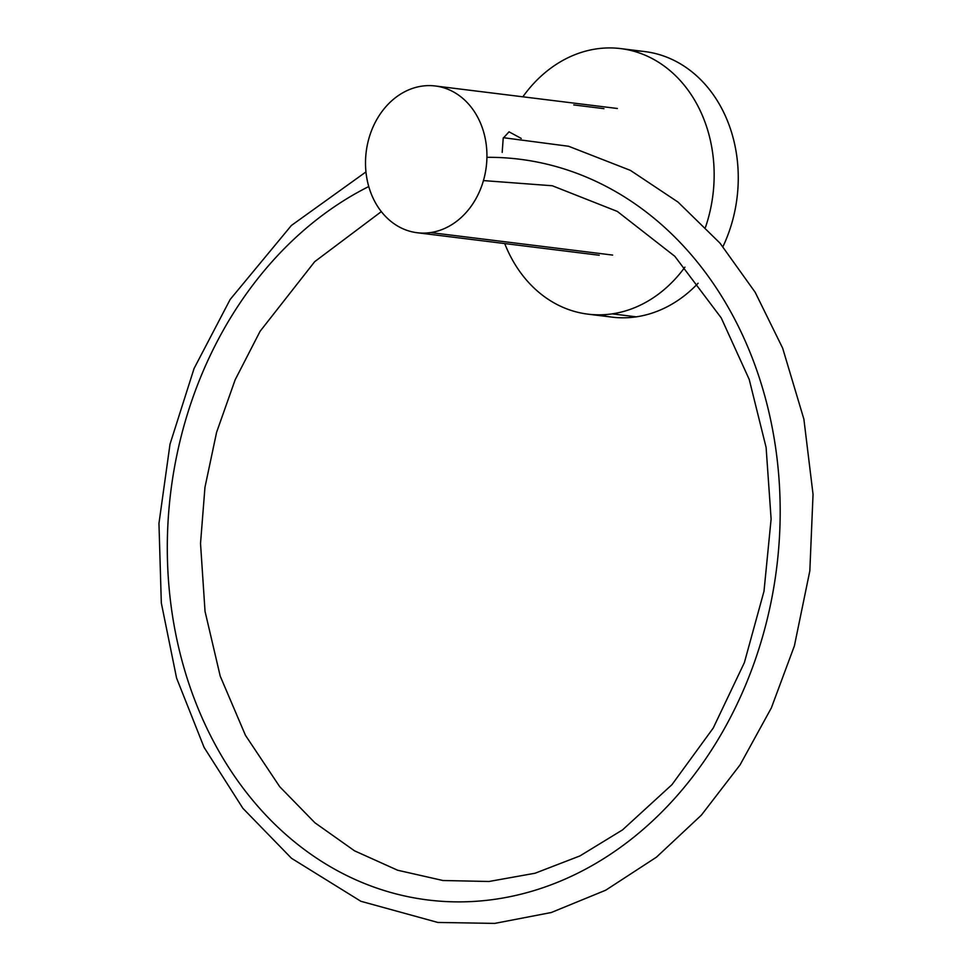 <?xml version="1.0" encoding="UTF-8"?>
<svg xmlns="http://www.w3.org/2000/svg" width="972" height="972" viewBox="0 0 972 972"><rect width="100%" height="100%" fill="white"/><g stroke="black" fill="none" stroke-linecap="round" stroke-linejoin="round"><path stroke-width="1.46" d="M368.752 186.539A373.187 305.33 -83 0 0 247.969 794.44A373.187 305.33 -83 0 0 751.611 669.89A373.187 305.33 -83 0 0 486.923 157.318A373.187 305.33 97 0 1 751.611 669.89A373.187 305.33 97 0 1 247.969 794.44A373.187 305.33 97 0 1 368.752 186.539M430.572 232.575A73.933 60.495 97 0 1 365.666 168.253A73.933 60.495 97 0 1 421.872 86.144A73.933 60.495 97 0 1 486.778 150.466A73.933 60.495 97 0 1 430.572 232.575A73.933 60.495 -83 0 0 486.887 158.618A73.933 60.495 -83 0 0 435.298 85.986A73.933 60.495 -83 0 0 421.872 86.144A73.933 60.495 -83 0 0 365.557 160.101A73.933 60.495 -83 0 0 417.158 232.733A73.933 60.495 -83 0 0 430.572 232.575L612.652 255.077L430.572 232.575M603.952 108.657L573.747 104.927M521.247 138.437L509.036 131.828L503.217 138.194L502.184 152.373M600.052 314.819A133.784 109.459 97 0 0 636.296 316.836A133.784 109.459 97 0 0 698.115 283.229A133.784 109.459 97 0 1 636.296 316.836L612.178 313.859A133.784 109.459 -83 0 0 684.908 267.154A133.784 109.459 97 0 1 612.178 313.859A133.784 109.459 97 0 1 504.711 243.559A133.784 109.459 -83 0 0 587.902 314.15A133.784 109.459 -83 0 0 612.178 313.859L636.296 316.836A133.784 109.459 97 0 1 612.008 317.127L587.902 314.15M522.851 96.811A133.784 109.459 97 0 1 596.443 48.892A133.784 109.459 97 0 1 705.502 227.241A133.784 109.459 -83 0 0 620.731 48.6A133.784 109.459 -83 0 0 596.443 48.892A133.784 109.459 -83 0 0 522.851 96.811M620.731 48.6L644.837 51.577A133.784 109.459 97 0 1 722.949 246.633A133.784 109.459 97 0 0 632.675 50.909M365.958 171.923L291.393 225.468L230.157 299.461L194.072 368.485L170.015 444.168L158.958 523.398L161.316 602.956L176.576 678.055L204.096 747.407L242.879 808.303L291.479 858.276L360.855 901.275L437.837 922.452L494.736 923.4L551.282 912.514L605.714 890.206L656.404 857.207L701.395 815.119L740.069 764.879L771.343 707.932L794.379 645.93L809.834 570.88L813.042 494.323L803.88 419.126L782.642 348.122L755.171 292.28L719.997 243.134L678.031 202.091L630.427 170.392L568.608 146.262L503.375 137.696M381.328 211.617L314.697 261.675L260.095 331.282L235.139 379.833L216.598 432.297L204.958 487.312L200.524 543.445L205.031 611.339L220.219 676.135L245.466 735.342L279.705 786.688L314.892 822.762L354.561 850.84L397.621 870.232L442.953 880.511L489.013 881.483L535.074 873.233L579.98 855.907L622.554 829.881L671.956 784.671L713.217 728.077L744.382 662.612L764.004 591.207L771.112 519.06L766.106 447.436L749.218 379.42L721.236 317.917L674.823 256.304L617.342 211.434L552.315 185.761L483.436 180.585M617.366 108.487L435.298 85.986M417.158 232.733L599.226 255.247"/></g></svg>
